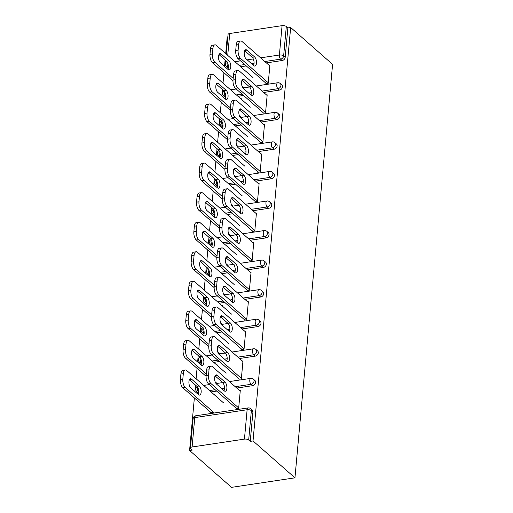 <?xml version="1.0" encoding="UTF-8"?>
<svg xmlns="http://www.w3.org/2000/svg" width="513" height="513" viewBox="0 0 513 513"><rect width="100%" height="100%" fill="white"/><g stroke="black" fill="none" stroke-linecap="round" stroke-linejoin="round"><path stroke-width="0.77" d="M227.836 36.91L227.208 37.007L225.694 53.596M225.117 59.963L224.534 66.382M223.95 72.75L223.008 83.157M222.424 89.518L221.84 95.944M221.263 102.311L220.314 112.713M219.737 119.08L219.154 125.505M218.57 131.873L217.627 142.274M217.044 148.642L216.46 155.067M215.883 161.435L214.934 171.836M214.357 178.203L213.774 184.629M213.19 190.99L212.247 201.397M211.664 207.765L211.08 214.184M210.503 220.552L209.554 230.959M208.977 237.32L208.393 243.746M207.81 250.113L206.867 260.514M206.284 266.882L205.7 273.307M205.123 279.675L204.174 290.076M203.597 296.443L203.013 302.869M202.43 309.236L201.487 319.637M200.904 326.005L200.32 332.43M199.743 338.792L198.794 349.199M198.217 355.567L197.633 361.992M197.05 368.353L196.107 378.761M195.524 385.122L194.94 391.547M194.363 397.915L189.579 450.472L231.517 487.35L294.956 477.827L332.584 64.362L290.653 27.484L253.024 440.949L294.956 477.827M192.099 446.977L244.444 439.115L247.119 409.746L194.767 417.601L192.099 446.977A3.149 1.327 -174.8 0 0 190.426 447.977A3.149 1.327 -174.8 0 0 190.791 448.683L192.349 450.055L189.579 450.472M250.658 408.669A3.149 3.149 0 0 0 248.112 407.918A3.149 1.43 -98.5 0 0 247.119 409.746A3.149 1.327 -174.8 0 1 251.357 410.618A3.149 2.469 -48.7 0 0 250.658 408.669L252.223 410.047A3.149 2.469 131.3 0 1 252.922 411.997L251.357 410.618L248.683 439.987L250.248 441.366L253.024 440.949M252.922 411.997L250.248 441.366M248.683 439.987A3.149 1.327 -174.8 0 0 244.444 439.115M260.623 57.841L279.399 55.019L282.073 25.65L229.728 33.505L227.734 55.385M239.597 390.54L240.289 390.431L238.648 408.438L236.243 408.797M212.812 411.663L212.754 412.324L210.349 412.683L210.407 412.029M214.351 394.805L214.389 394.324L213.889 394.394M225.573 97.662A3.149 2.469 131.3 0 1 225.31 97.47L223.751 96.091A3.149 2.469 -48.7 0 0 225.566 96.572L225.675 96.662M279.482 90.089L277.918 88.711A3.149 2.469 131.3 0 0 280.951 85.453A3.149 2.469 -48.7 0 0 280.252 83.504L281.817 84.882A3.149 2.469 131.3 0 1 282.516 86.832A3.149 2.469 131.3 0 1 279.482 90.089L263.688 92.462M251.158 94.341L250.267 94.475M243.592 95.476L237.974 96.316M290.653 27.484L287.876 27.901L285.202 57.27A3.149 2.469 131.3 0 1 282.169 60.528L266.375 62.9M253.852 64.779L252.96 64.914M246.278 65.914L240.668 66.761M228.259 68.101A3.149 2.469 131.3 0 1 228.003 67.908L226.438 66.53A3.149 2.469 -48.7 0 0 228.259 67.011L228.368 67.107M263.143 113.193L265.548 112.834L267.19 94.828L266.497 94.931M241.251 99.195L241.296 98.72L240.789 98.791M239.674 116.502L239.712 116.06M220.192 156.779A3.149 2.469 131.3 0 1 219.93 156.587L218.365 155.215A3.149 2.469 -48.7 0 0 220.186 155.689L220.295 155.785M274.096 149.212L272.538 147.834A3.149 2.469 131.3 0 0 275.571 144.576A3.149 2.469 -48.7 0 0 274.872 142.627L276.436 144.006A3.149 2.469 131.3 0 1 277.135 145.948A3.149 2.469 131.3 0 1 274.096 149.212L258.308 151.579M245.778 153.458L244.887 153.592M238.212 154.599L232.594 155.439M257.763 172.317L260.168 171.951L261.81 153.951L261.117 154.054M235.871 158.318L235.916 157.837L235.409 157.914M234.294 175.626L234.332 175.183M214.812 215.902A3.149 2.469 131.3 0 1 214.549 215.71L212.985 214.331A3.149 2.469 -48.7 0 0 214.806 214.812L214.915 214.909M268.716 208.329L267.158 206.957A3.149 2.469 131.3 0 0 270.191 203.693A3.149 2.469 -48.7 0 0 269.492 201.75L271.056 203.122A3.149 2.469 131.3 0 1 271.749 205.072A3.149 2.469 131.3 0 1 268.716 208.329L252.928 210.702M240.398 212.581L239.507 212.715M232.825 213.716L227.214 214.562M252.383 231.434L254.788 231.074L256.429 213.075L255.737 213.177M230.491 217.441L230.536 216.961L230.029 217.037M228.913 234.749L228.952 234.306M209.432 275.019A3.149 2.469 131.3 0 1 209.169 274.833L207.605 273.455A3.149 2.469 -48.7 0 0 209.426 273.936L209.535 274.025M263.336 267.453L261.771 266.074A3.149 2.469 131.3 0 0 264.804 262.816A3.149 2.469 -48.7 0 0 264.112 260.867L265.676 262.246A3.149 2.469 131.3 0 1 266.369 264.195A3.149 2.469 131.3 0 1 263.336 267.453L247.548 269.819M235.018 271.704L234.127 271.839M227.445 272.839L221.834 273.679M247.003 290.557L249.408 290.191L251.049 272.191L250.357 272.294M225.111 276.558L225.149 276.077L224.649 276.154M223.533 293.866L223.572 293.423M204.052 334.143A3.149 2.469 131.3 0 1 203.789 333.95L202.225 332.578A3.149 2.469 -48.7 0 0 204.046 333.052L204.155 333.149M257.956 326.569L256.391 325.197A3.149 2.469 131.3 0 0 259.424 321.94A3.149 2.469 -48.7 0 0 258.732 319.99L260.296 321.362A3.149 2.469 131.3 0 1 260.989 323.312A3.149 2.469 131.3 0 1 257.956 326.569L242.162 328.942M229.638 330.821L228.747 330.956M222.065 331.962L216.454 332.802M241.623 349.674L244.028 349.315L245.669 331.315L244.977 331.417M219.731 335.682L219.769 335.201L219.269 335.278M218.153 352.989L218.192 352.546M198.666 393.266A3.149 2.469 131.3 0 1 198.409 393.073L196.845 391.695A3.149 2.469 -48.7 0 0 198.666 392.176L198.775 392.272M252.576 385.693L251.011 384.32A3.149 2.469 131.3 0 0 254.044 381.056A3.149 2.469 -48.7 0 0 253.351 379.113L254.916 380.486A3.149 2.469 131.3 0 1 255.609 382.435A3.149 2.469 131.3 0 1 252.576 385.693L236.782 388.065M224.258 389.944L223.367 390.079M216.685 391.079L211.074 391.926M217.037 365.243L217.082 364.762L216.576 364.839M215.46 382.551L215.505 382.108M238.936 379.235L241.341 378.876L242.976 360.876L242.29 360.979M201.359 363.704A3.149 2.469 131.3 0 1 201.102 363.512L199.538 362.14A3.149 2.469 -48.7 0 0 201.359 362.614L201.462 362.71M255.269 356.131L253.704 354.759A3.149 2.469 131.3 0 0 256.737 351.501A3.149 2.469 -48.7 0 0 256.045 349.552L257.603 350.924A3.149 2.469 131.3 0 1 258.302 352.873A3.149 2.469 131.3 0 1 255.269 356.131L239.475 358.504M226.951 360.382L226.053 360.517M219.378 361.518L213.761 362.364M222.418 306.12L222.462 305.639L221.956 305.716M220.84 323.427L220.885 322.985M244.316 320.118L246.721 319.753L248.356 301.753L247.67 301.856M206.739 304.581A3.149 2.469 131.3 0 1 206.482 304.389L204.918 303.016A3.149 2.469 -48.7 0 0 206.739 303.491L206.842 303.587M260.649 297.014L259.084 295.635A3.149 2.469 131.3 0 0 262.117 292.378A3.149 2.469 -48.7 0 0 261.425 290.429L262.983 291.807A3.149 2.469 131.3 0 1 263.682 293.75A3.149 2.469 131.3 0 1 260.649 297.014L244.855 299.38M232.331 301.259L231.434 301.394M224.758 302.401L219.147 303.241M227.798 246.997L227.843 246.522L227.336 246.593M226.227 264.304L226.265 263.862M249.696 260.995L252.101 260.636L253.736 242.63L253.05 242.739M212.119 245.464A3.149 2.469 131.3 0 1 211.863 245.272L210.298 243.893A3.149 2.469 -48.7 0 0 212.119 244.374L212.228 244.464M266.029 237.891L264.464 236.512A3.149 2.469 131.3 0 0 267.497 233.255A3.149 2.469 -48.7 0 0 266.805 231.305L268.37 232.684A3.149 2.469 131.3 0 1 269.062 234.633A3.149 2.469 131.3 0 1 266.029 237.891L250.235 240.264M237.711 242.142L236.814 242.277M230.138 243.277L224.527 244.117M233.178 187.88L233.223 187.399L232.716 187.476M231.607 205.187L231.645 204.745M255.076 201.872L257.481 201.513L259.116 183.513L258.43 183.616M217.499 186.341A3.149 2.469 131.3 0 1 217.243 186.148L215.678 184.776A3.149 2.469 -48.7 0 0 217.499 185.251L217.608 185.347M271.409 178.768L269.844 177.395A3.149 2.469 131.3 0 0 272.878 174.138A3.149 2.469 -48.7 0 0 272.185 172.188L273.75 173.561A3.149 2.469 131.3 0 1 274.442 175.51A3.149 2.469 131.3 0 1 271.409 178.768L255.615 181.14M243.091 183.019L242.2 183.154M235.518 184.154L229.907 185.001M238.558 128.757L238.603 128.276L238.103 128.353M236.987 146.064L237.025 145.621M260.457 142.755L262.861 142.39L264.496 124.39L263.81 124.492M222.879 127.218A3.149 2.469 131.3 0 1 222.623 127.032L221.058 125.653A3.149 2.469 -48.7 0 0 222.879 126.134L222.988 126.224M276.789 119.651L275.224 118.272A3.149 2.469 131.3 0 0 278.258 115.015A3.149 2.469 -48.7 0 0 277.565 113.065L279.13 114.444A3.149 2.469 131.3 0 1 279.822 116.393A3.149 2.469 131.3 0 1 276.789 119.651L260.995 122.017M248.472 123.902L247.58 124.031M240.898 125.037L235.287 125.877M243.938 69.64L243.983 69.159L243.483 69.229M242.367 86.947L242.405 86.505M265.837 83.632L268.241 83.273L269.876 65.273L269.19 65.375M287.876 27.901L286.312 26.522L283.638 55.891L285.202 57.27M282.073 25.65A3.149 1.327 5.2 0 1 286.312 26.522M226.271 54.102L228.054 34.512A3.149 1.327 5.2 0 1 229.728 33.505M215.101 375.869L222.604 382.474A4.829 2.193 -98.5 0 1 224.001 390.637M236.288 408.316L208.541 383.916A6.297 2.86 -98.5 0 1 206.123 375.651L206.624 370.155A6.297 2.86 -98.5 0 1 208.624 366.506L211.029 366.147A6.297 2.86 81.5 0 0 209.028 369.796L206.624 370.155M211.029 366.147A6.297 2.86 81.5 0 1 212.478 366.692L240.225 391.092M238.692 407.957L210.946 383.551L208.541 383.916M206.123 375.651L208.528 375.292L209.028 369.796M217.288 375.317L225.008 382.108A4.829 2.193 -98.5 0 1 226.893 387.321A4.829 2.193 -98.5 0 1 225.329 391.246A4.829 2.193 -98.5 0 1 224.219 390.829L216.492 384.038A4.829 2.193 -98.5 0 1 214.614 378.825A4.829 2.193 -98.5 0 1 216.178 374.9A4.829 2.193 -98.5 0 1 217.288 375.317L215.236 375.625M208.528 375.292A6.297 2.86 81.5 0 0 210.946 383.551M199.3 385.968L191.58 379.178A4.829 2.193 81.5 0 0 190.464 378.761A4.829 2.193 81.5 0 0 188.906 382.685A4.829 2.193 81.5 0 0 190.785 387.892L198.505 394.689A4.829 2.193 81.5 0 0 199.621 395.1A4.829 2.193 81.5 0 0 201.179 391.182A4.829 2.193 81.5 0 0 199.3 385.968L196.896 386.327L189.387 379.729M223.424 402.782L186.77 370.546A6.297 2.86 81.5 0 0 185.315 370.008A6.297 2.86 81.5 0 0 183.321 373.656L182.82 379.152A6.297 2.86 81.5 0 0 185.231 387.411L182.827 387.777L211.035 412.58M214.325 412.991L185.231 387.411M183.321 373.656L180.916 374.015L180.416 379.511L182.82 379.152M198.294 394.497A4.829 2.193 81.5 0 0 196.896 386.327M180.916 374.015A6.297 2.86 -98.5 0 1 182.91 370.367L185.315 370.008M182.827 387.777A6.297 2.86 -98.5 0 1 180.416 379.511M217.788 346.307L225.297 352.912A4.829 2.193 -98.5 0 1 226.695 361.075M238.981 378.754L211.228 354.355A6.297 2.86 -98.5 0 1 208.817 346.089L209.317 340.594A6.297 2.86 -98.5 0 1 211.311 336.945L213.716 336.586A6.297 2.86 81.5 0 0 211.722 340.234L209.317 340.594M213.716 336.586A6.297 2.86 81.5 0 1 215.171 337.131L242.918 361.53M241.386 378.395L213.632 353.996L211.228 354.355M208.817 346.089L211.221 345.73L211.722 340.234M219.981 345.762L227.701 352.553A4.829 2.193 -98.5 0 1 229.58 357.76A4.829 2.193 -98.5 0 1 228.022 361.684A4.829 2.193 -98.5 0 1 226.906 361.267L219.186 354.477A4.829 2.193 -98.5 0 1 217.307 349.263A4.829 2.193 -98.5 0 1 218.865 345.345A4.829 2.193 -98.5 0 1 219.981 345.762L217.922 346.07M211.221 345.73A6.297 2.86 81.5 0 0 213.632 353.996M220.481 316.752L227.99 323.35A4.829 2.193 -98.5 0 1 229.382 331.513M241.668 349.193L213.921 324.793A6.297 2.86 -98.5 0 1 211.503 316.527L212.004 311.038A6.297 2.86 -98.5 0 1 214.004 307.383L216.409 307.024A6.297 2.86 81.5 0 0 214.408 310.673L212.004 311.038M216.409 307.024A6.297 2.86 81.5 0 1 217.858 307.569L245.605 331.969M244.073 348.834L216.326 324.434L213.921 324.793M211.503 316.527L213.908 316.168L214.408 310.673M222.668 316.2L230.395 322.991A4.829 2.193 -98.5 0 1 232.274 328.198A4.829 2.193 -98.5 0 1 230.709 332.123A4.829 2.193 -98.5 0 1 229.6 331.706L221.873 324.915A4.829 2.193 -98.5 0 1 219.994 319.708A4.829 2.193 -98.5 0 1 221.558 315.784A4.829 2.193 -98.5 0 1 222.668 316.2L220.616 316.508M213.908 316.168A6.297 2.86 81.5 0 0 216.326 324.434M223.168 287.19L230.677 293.789A4.829 2.193 -98.5 0 1 232.075 301.958M244.361 319.637L216.608 295.231A6.297 2.86 -98.5 0 1 214.197 286.972L214.697 281.477A6.297 2.86 -98.5 0 1 216.691 277.828L219.096 277.462A6.297 2.86 81.5 0 0 217.102 281.111L214.697 281.477M219.096 277.462A6.297 2.86 81.5 0 1 220.552 278.008L248.298 302.407M246.766 319.272L219.013 294.872L216.608 295.231M214.197 286.972L216.601 286.607L217.102 281.111M225.361 286.639L233.082 293.43A4.829 2.193 -98.5 0 1 234.96 298.637A4.829 2.193 -98.5 0 1 233.402 302.561A4.829 2.193 -98.5 0 1 232.286 302.144L224.566 295.353A4.829 2.193 -98.5 0 1 222.687 290.146A4.829 2.193 -98.5 0 1 224.245 286.222A4.829 2.193 -98.5 0 1 225.361 286.639L223.302 286.947M216.601 286.607A6.297 2.86 81.5 0 0 219.013 294.872M225.861 257.629L233.37 264.227A4.829 2.193 -98.5 0 1 234.762 272.397M247.048 290.076L219.301 265.676A6.297 2.86 -98.5 0 1 216.884 257.411L217.384 251.915A6.297 2.86 -98.5 0 1 219.384 248.266L221.789 247.907A6.297 2.86 81.5 0 0 219.788 251.556L217.384 251.915M221.789 247.907A6.297 2.86 81.5 0 1 223.238 248.446L250.985 272.852M249.453 289.717L221.706 265.311L219.301 265.676M216.884 257.411L219.288 257.051L219.788 251.556M228.048 257.077L235.775 263.868A4.829 2.193 -98.5 0 1 237.654 269.081A4.829 2.193 -98.5 0 1 236.089 272.999A4.829 2.193 -98.5 0 1 234.98 272.583L227.259 265.792A4.829 2.193 -98.5 0 1 225.374 260.585A4.829 2.193 -98.5 0 1 226.938 256.66A4.829 2.193 -98.5 0 1 228.048 257.077L225.996 257.385M219.288 257.051A6.297 2.86 81.5 0 0 221.706 265.311M228.554 228.067L236.057 234.672A4.829 2.193 -98.5 0 1 237.455 242.835M249.741 260.514L221.988 236.115A6.297 2.86 -98.5 0 1 219.577 227.849L220.077 222.353A6.297 2.86 -98.5 0 1 222.071 218.705L224.476 218.346A6.297 2.86 81.5 0 0 222.482 221.994L220.077 222.353M224.476 218.346A6.297 2.86 81.5 0 1 225.932 218.884L253.679 243.29M252.146 260.155L224.393 235.749L221.988 236.115M219.577 227.849L221.982 227.49L222.482 221.994M230.741 227.516L238.462 234.306A4.829 2.193 -98.5 0 1 240.34 239.52A4.829 2.193 -98.5 0 1 238.782 243.444A4.829 2.193 -98.5 0 1 237.666 243.027L229.946 236.236A4.829 2.193 -98.5 0 1 228.067 231.023A4.829 2.193 -98.5 0 1 229.625 227.099A4.829 2.193 -98.5 0 1 230.741 227.516L228.683 227.823M221.982 227.49A6.297 2.86 81.5 0 0 224.393 235.749M201.994 356.407L194.267 349.616A4.829 2.193 81.5 0 0 193.157 349.199A4.829 2.193 81.5 0 0 191.593 353.124A4.829 2.193 81.5 0 0 193.478 358.337L201.199 365.128A4.829 2.193 81.5 0 0 202.308 365.545A4.829 2.193 81.5 0 0 203.873 361.62A4.829 2.193 81.5 0 0 201.994 356.407L199.589 356.772L192.08 350.167M226.118 373.227L189.457 340.991A6.297 2.86 81.5 0 0 188.008 340.446A6.297 2.86 81.5 0 0 186.007 344.095L185.507 349.59A6.297 2.86 81.5 0 0 187.925 357.856L185.52 358.215L206.085 376.298M217.012 383.435L215.165 381.807M206.277 373.99L187.925 357.856M186.007 344.095L183.603 344.454L183.103 349.949L185.507 349.59M200.981 364.935A4.829 2.193 81.5 0 0 199.589 356.772M183.603 344.454A6.297 2.86 -98.5 0 1 185.603 340.805L188.008 340.446M185.52 358.215A6.297 2.86 -98.5 0 1 183.103 349.949M204.681 326.852L196.96 320.061A4.829 2.193 81.5 0 0 195.844 319.644A4.829 2.193 81.5 0 0 194.286 323.562A4.829 2.193 81.5 0 0 196.165 328.775L203.885 335.566A4.829 2.193 81.5 0 0 205.001 335.983A4.829 2.193 81.5 0 0 206.559 332.058A4.829 2.193 81.5 0 0 204.681 326.852L202.276 327.211L194.767 320.612M228.804 343.665L192.151 311.429A6.297 2.86 81.5 0 0 190.695 310.884A6.297 2.86 81.5 0 0 188.701 314.533L188.2 320.029A6.297 2.86 81.5 0 0 190.612 328.294L188.207 328.653L208.772 346.737M219.705 353.874L217.852 352.245M208.964 344.428L190.612 328.294M188.701 314.533L186.296 314.892L185.796 320.388L188.2 320.029M203.674 335.374A4.829 2.193 81.5 0 0 202.276 327.211M186.296 314.892A6.297 2.86 -98.5 0 1 188.29 311.244L190.695 310.884M188.207 328.653A6.297 2.86 -98.5 0 1 185.796 320.388M207.374 297.29L199.647 290.499A4.829 2.193 81.5 0 0 198.537 290.082A4.829 2.193 81.5 0 0 196.973 294.007A4.829 2.193 81.5 0 0 198.858 299.214L206.579 306.005A4.829 2.193 81.5 0 0 207.688 306.421A4.829 2.193 81.5 0 0 209.253 302.497A4.829 2.193 81.5 0 0 207.374 297.29L204.969 297.649L197.46 291.051M231.498 314.103L194.837 281.868A6.297 2.86 81.5 0 0 193.388 281.323A6.297 2.86 81.5 0 0 191.387 284.971L190.887 290.467A6.297 2.86 81.5 0 0 193.305 298.733L190.9 299.092L211.465 317.175M222.392 324.312L220.545 322.69M211.657 314.873L193.305 298.733M191.387 284.971L188.983 285.337L188.483 290.826L190.887 290.467M206.361 305.812A4.829 2.193 81.5 0 0 204.969 297.649M188.983 285.337A6.297 2.86 -98.5 0 1 190.983 281.688L193.388 281.323M190.9 299.092A6.297 2.86 -98.5 0 1 188.483 290.826M210.061 267.728L202.34 260.937A4.829 2.193 81.5 0 0 201.224 260.521A4.829 2.193 81.5 0 0 199.666 264.445A4.829 2.193 81.5 0 0 201.545 269.652L209.266 276.443A4.829 2.193 81.5 0 0 210.381 276.86A4.829 2.193 81.5 0 0 211.94 272.935A4.829 2.193 81.5 0 0 210.061 267.728L207.656 268.087L200.153 261.489M234.184 284.542L197.531 252.306A6.297 2.86 81.5 0 0 196.075 251.761A6.297 2.86 81.5 0 0 194.081 255.41L193.581 260.905A6.297 2.86 81.5 0 0 195.992 269.171L193.587 269.53L214.152 287.62M225.085 294.751L223.232 293.128M214.344 285.311L195.992 269.171M194.081 255.41L191.676 255.775L191.176 261.271L193.581 260.905M209.054 276.257A4.829 2.193 81.5 0 0 207.656 268.087M191.676 255.775A6.297 2.86 -98.5 0 1 193.67 252.127L196.075 251.761M193.587 269.53A6.297 2.86 -98.5 0 1 191.176 261.271M212.754 238.167L205.027 231.376A4.829 2.193 81.5 0 0 203.917 230.959A4.829 2.193 81.5 0 0 202.353 234.883A4.829 2.193 81.5 0 0 204.238 240.09L211.959 246.881A4.829 2.193 81.5 0 0 213.075 247.298A4.829 2.193 81.5 0 0 214.633 243.38A4.829 2.193 81.5 0 0 212.754 238.167L210.349 238.526L202.84 231.927M236.878 254.98L200.217 222.745A6.297 2.86 81.5 0 0 198.768 222.206A6.297 2.86 81.5 0 0 196.768 225.855L196.267 231.35A6.297 2.86 81.5 0 0 198.685 239.609L196.28 239.975L216.845 258.058M227.772 265.189L225.925 263.567M217.037 255.75L198.685 239.609M196.768 225.855L194.363 226.214L193.863 231.709L196.267 231.35M211.741 246.695A4.829 2.193 81.5 0 0 210.349 238.526M194.363 226.214A6.297 2.86 -98.5 0 1 196.364 222.565L198.768 222.206M196.28 239.975A6.297 2.86 -98.5 0 1 193.863 231.709M231.241 198.505L238.75 205.11A4.829 2.193 -98.5 0 1 240.142 213.273M252.428 230.953L224.681 206.553A6.297 2.86 -98.5 0 1 222.264 198.287L222.764 192.792A6.297 2.86 -98.5 0 1 224.765 189.143L227.169 188.784A6.297 2.86 81.5 0 0 225.169 192.433L222.764 192.792M227.169 188.784A6.297 2.86 81.5 0 1 228.618 189.329L256.372 213.729M254.833 230.594L227.086 206.194L224.681 206.553M222.264 198.287L224.668 197.928L225.169 192.433M233.428 197.954L241.155 204.751A4.829 2.193 -98.5 0 1 243.034 209.958A4.829 2.193 -98.5 0 1 241.476 213.883A4.829 2.193 -98.5 0 1 240.36 213.466L232.639 206.675A4.829 2.193 -98.5 0 1 230.754 201.462A4.829 2.193 -98.5 0 1 232.318 197.543A4.829 2.193 -98.5 0 1 233.428 197.954L231.376 198.268M224.668 197.928A6.297 2.86 81.5 0 0 227.086 206.194M215.441 208.605L207.72 201.814A4.829 2.193 81.5 0 0 206.604 201.397A4.829 2.193 81.5 0 0 205.046 205.322A4.829 2.193 81.5 0 0 206.925 210.535L214.646 217.326A4.829 2.193 81.5 0 0 215.761 217.743A4.829 2.193 81.5 0 0 217.32 213.818A4.829 2.193 81.5 0 0 215.441 208.605L213.036 208.971L205.533 202.366M239.565 225.425L202.911 193.183A6.297 2.86 81.5 0 0 201.455 192.644A6.297 2.86 81.5 0 0 199.461 196.293L198.961 201.789A6.297 2.86 81.5 0 0 201.372 210.048L198.967 210.413L219.538 228.497M230.465 235.634L228.618 234.005M219.724 226.188L201.372 210.048M199.461 196.293L197.056 196.652L196.556 202.148L198.961 201.789M214.434 217.134A4.829 2.193 81.5 0 0 213.036 208.971M197.056 196.652A6.297 2.86 -98.5 0 1 199.05 193.003L201.455 192.644M198.967 210.413A6.297 2.86 -98.5 0 1 196.556 202.148M233.934 168.95L241.437 175.549A4.829 2.193 -98.5 0 1 242.835 183.712M255.121 201.391L227.368 176.991A6.297 2.86 -98.5 0 1 224.957 168.726L225.457 163.23A6.297 2.86 -98.5 0 1 227.451 159.581L229.856 159.222A6.297 2.86 81.5 0 0 227.862 162.871L225.457 163.23M229.856 159.222A6.297 2.86 81.5 0 1 231.312 159.767L259.059 184.167M257.526 201.032L229.773 176.632L227.368 176.991M224.957 168.726L227.362 168.367L227.862 162.871M236.121 168.399L243.842 175.189A4.829 2.193 -98.5 0 1 245.721 180.396A4.829 2.193 -98.5 0 1 244.162 184.321A4.829 2.193 -98.5 0 1 243.047 183.904L235.326 177.113A4.829 2.193 -98.5 0 1 233.447 171.9A4.829 2.193 -98.5 0 1 235.005 167.982A4.829 2.193 -98.5 0 1 236.121 168.399L234.063 168.706M227.362 168.367A6.297 2.86 81.5 0 0 229.773 176.632M218.134 179.05L210.407 172.253A4.829 2.193 81.5 0 0 209.298 171.842A4.829 2.193 81.5 0 0 207.733 175.76A4.829 2.193 81.5 0 0 209.618 180.974L217.339 187.764A4.829 2.193 81.5 0 0 218.455 188.181A4.829 2.193 81.5 0 0 220.013 184.257A4.829 2.193 81.5 0 0 218.134 179.05L215.729 179.409L208.22 172.804M242.258 195.863L205.598 163.628A6.297 2.86 81.5 0 0 204.148 163.083A6.297 2.86 81.5 0 0 202.148 166.731L201.647 172.227A6.297 2.86 81.5 0 0 204.065 180.493L201.66 180.852L222.225 198.935M233.152 206.072L231.305 204.443M222.418 196.626L204.065 180.493M202.148 166.731L199.743 167.091L199.243 172.586L201.647 172.227M217.121 187.572A4.829 2.193 81.5 0 0 215.729 179.409M199.743 167.091A6.297 2.86 -98.5 0 1 201.744 163.442L204.148 163.083M201.66 180.852A6.297 2.86 -98.5 0 1 199.243 172.586M236.621 139.389L244.13 145.987A4.829 2.193 -98.5 0 1 245.522 154.156M257.808 171.836L230.061 147.43A6.297 2.86 -98.5 0 1 227.644 139.17L228.144 133.675A6.297 2.86 -98.5 0 1 230.145 130.026L232.549 129.661A6.297 2.86 81.5 0 0 230.549 133.309L228.144 133.675M232.549 129.661A6.297 2.86 81.5 0 1 233.999 130.206L261.752 154.605M260.213 171.47L232.466 147.071L230.061 147.43M227.644 139.17L230.048 138.805L230.549 133.309M238.808 138.837L246.535 145.628A4.829 2.193 -98.5 0 1 248.414 150.835A4.829 2.193 -98.5 0 1 246.856 154.759A4.829 2.193 -98.5 0 1 245.74 154.342L238.019 147.552A4.829 2.193 -98.5 0 1 236.134 142.345A4.829 2.193 -98.5 0 1 237.699 138.42A4.829 2.193 -98.5 0 1 238.808 138.837L236.756 139.145M230.048 138.805A6.297 2.86 81.5 0 0 232.466 147.071M220.821 149.488L213.1 142.697A4.829 2.193 81.5 0 0 211.984 142.281A4.829 2.193 81.5 0 0 210.426 146.205A4.829 2.193 81.5 0 0 212.305 151.412L220.026 158.203A4.829 2.193 81.5 0 0 221.141 158.62A4.829 2.193 81.5 0 0 222.7 154.695A4.829 2.193 81.5 0 0 220.821 149.488L218.416 149.847L210.914 143.249M244.945 166.302L208.291 134.066A6.297 2.86 81.5 0 0 206.835 133.521A6.297 2.86 81.5 0 0 204.841 137.17L204.341 142.665A6.297 2.86 81.5 0 0 206.752 150.931L204.347 151.29L224.918 169.373M235.845 176.51L233.999 174.888M225.104 167.065L206.752 150.931M204.841 137.17L202.436 137.529L201.936 143.024L204.341 142.665M219.814 158.01A4.829 2.193 81.5 0 0 218.416 149.847M202.436 137.529A6.297 2.86 -98.5 0 1 204.43 133.88L206.835 133.521M204.347 151.29A6.297 2.86 -98.5 0 1 201.936 143.024M239.314 109.827L246.817 116.425A4.829 2.193 -98.5 0 1 248.215 124.595M260.501 142.274L232.748 117.868A6.297 2.86 -98.5 0 1 230.337 109.609L230.837 104.113A6.297 2.86 -98.5 0 1 232.831 100.465L235.236 100.106A6.297 2.86 81.5 0 0 233.242 103.754L230.837 104.113M235.236 100.106A6.297 2.86 81.5 0 1 236.692 100.644L264.439 125.05M262.906 141.915L235.153 117.509L232.748 117.868M230.337 109.609L232.742 109.25L233.242 103.754M241.501 109.275L249.222 116.066A4.829 2.193 -98.5 0 1 251.101 121.28A4.829 2.193 -98.5 0 1 249.542 125.198A4.829 2.193 -98.5 0 1 248.427 124.781L240.706 117.99A4.829 2.193 -98.5 0 1 238.827 112.783A4.829 2.193 -98.5 0 1 240.385 108.859A4.829 2.193 -98.5 0 1 241.501 109.275L239.443 109.583M232.742 109.25A6.297 2.86 81.5 0 0 235.153 117.509M223.514 119.927L215.787 113.136A4.829 2.193 81.5 0 0 214.678 112.719A4.829 2.193 81.5 0 0 213.113 116.643A4.829 2.193 81.5 0 0 214.998 121.85L222.719 128.641A4.829 2.193 81.5 0 0 223.835 129.058A4.829 2.193 81.5 0 0 225.393 125.134A4.829 2.193 81.5 0 0 223.514 119.927L221.109 120.286L213.6 113.687M247.638 136.74L210.978 104.505A6.297 2.86 81.5 0 0 209.528 103.959A6.297 2.86 81.5 0 0 207.528 107.608L207.028 113.104A6.297 2.86 81.5 0 0 209.445 121.369L207.04 121.728L227.605 139.818M238.532 146.949L236.685 145.326M227.798 137.51L209.445 121.369M207.528 107.608L205.123 107.974L204.623 113.469L207.028 113.104M222.501 128.455A4.829 2.193 81.5 0 0 221.109 120.286M205.123 107.974A6.297 2.86 -98.5 0 1 207.124 104.325L209.528 103.959M207.04 121.728A6.297 2.86 -98.5 0 1 204.623 113.469M242.001 80.265L249.51 86.87A4.829 2.193 -98.5 0 1 250.902 95.033M263.188 112.713L235.441 88.313A6.297 2.86 -98.5 0 1 233.024 80.047L233.524 74.552A6.297 2.86 -98.5 0 1 235.525 70.903L237.929 70.544A6.297 2.86 81.5 0 0 235.929 74.193L233.524 74.552M237.929 70.544A6.297 2.86 81.5 0 1 239.379 71.083L267.132 95.489M265.593 112.353L237.846 87.947L235.441 88.313M233.024 80.047L235.429 79.688L235.929 74.193M244.188 79.714L251.915 86.505A4.829 2.193 -98.5 0 1 253.794 91.718A4.829 2.193 -98.5 0 1 252.236 95.642A4.829 2.193 -98.5 0 1 251.12 95.226L243.399 88.435A4.829 2.193 -98.5 0 1 241.514 83.221A4.829 2.193 -98.5 0 1 243.079 79.297A4.829 2.193 -98.5 0 1 244.188 79.714L242.136 80.022M235.429 79.688A6.297 2.86 81.5 0 0 237.846 87.947M226.201 90.365L218.48 83.574A4.829 2.193 81.5 0 0 217.365 83.157A4.829 2.193 81.5 0 0 215.806 87.082A4.829 2.193 81.5 0 0 217.685 92.289L225.412 99.08A4.829 2.193 81.5 0 0 226.522 99.496A4.829 2.193 81.5 0 0 228.08 95.578A4.829 2.193 81.5 0 0 226.201 90.365L223.796 90.724L216.294 84.126M250.325 107.179L213.671 74.943A6.297 2.86 81.5 0 0 212.215 74.404A6.297 2.86 81.5 0 0 210.221 78.053L209.721 83.548A6.297 2.86 81.5 0 0 212.132 91.808L209.727 92.167L230.299 110.257M241.225 117.387L239.379 115.765M230.484 107.948L212.132 91.808M210.221 78.053L207.816 78.412L207.316 83.908L209.721 83.548M225.194 98.894A4.829 2.193 81.5 0 0 223.796 90.724M207.816 78.412A6.297 2.86 -98.5 0 1 209.811 74.763L212.215 74.404M209.727 92.167A6.297 2.86 -98.5 0 1 207.316 83.908M244.695 50.704L252.197 57.309A4.829 2.193 -98.5 0 1 253.595 65.472M265.881 83.151L238.128 58.751A6.297 2.86 -98.5 0 1 235.717 50.486L236.217 44.99A6.297 2.86 -98.5 0 1 238.212 41.341L240.616 40.982A6.297 2.86 81.5 0 0 238.622 44.631L236.217 44.99M240.616 40.982A6.297 2.86 81.5 0 1 242.072 41.527L269.819 65.927M268.286 82.792L240.533 58.392L238.128 58.751M235.717 50.486L238.122 50.127L238.622 44.631M246.881 50.152L254.602 56.943A4.829 2.193 -98.5 0 1 256.481 62.156A4.829 2.193 -98.5 0 1 254.923 66.081A4.829 2.193 -98.5 0 1 253.813 65.664L246.086 58.873A4.829 2.193 -98.5 0 1 244.207 53.66A4.829 2.193 -98.5 0 1 245.765 49.735A4.829 2.193 -98.5 0 1 246.881 50.152L244.823 50.466M238.122 50.127A6.297 2.86 81.5 0 0 240.533 58.392M228.894 60.803L221.167 54.012A4.829 2.193 81.5 0 0 220.058 53.596A4.829 2.193 81.5 0 0 218.5 57.52A4.829 2.193 81.5 0 0 220.378 62.733L228.099 69.524A4.829 2.193 81.5 0 0 229.215 69.941A4.829 2.193 81.5 0 0 230.773 66.017A4.829 2.193 81.5 0 0 228.894 60.803L226.489 61.169L218.98 54.564M253.018 77.617L216.358 45.381A6.297 2.86 81.5 0 0 214.909 44.843A6.297 2.86 81.5 0 0 212.908 48.491L212.408 53.987A6.297 2.86 81.5 0 0 214.825 62.246L212.42 62.612L232.985 80.695M243.912 87.832L242.065 86.203M233.178 78.386L214.825 62.246M212.908 48.491L210.503 48.85L210.003 54.346L212.408 53.987M227.881 69.332A4.829 2.193 81.5 0 0 226.489 61.169M210.503 48.85A6.297 2.86 -98.5 0 1 212.504 45.202L214.909 44.843M212.42 62.612A6.297 2.86 -98.5 0 1 210.003 54.346M248.112 407.918L195.767 415.78A3.149 1.43 -98.5 0 0 194.767 417.601A3.149 1.327 -174.8 0 0 193.1 418.608L190.426 447.977M227.137 61.945L227.054 62.881L227.586 62.798M234.909 61.701L240.526 60.855M247.202 59.854L253.294 58.937M282.169 60.528L280.605 59.155A3.149 1.43 81.5 0 1 279.399 55.019A3.149 1.327 5.2 0 1 283.638 55.891A3.149 2.469 131.3 0 1 280.605 59.155L264.811 61.522M225.694 60.47L225.38 63.881A3.149 1.327 5.2 0 1 227.054 62.881A3.149 1.43 81.5 0 0 228.259 67.011L228.368 66.991M253.351 379.113A3.149 3.149 0 0 0 250.806 378.363A3.149 1.43 -98.5 0 0 249.805 380.184A3.149 1.43 81.5 0 0 251.011 384.32L235.217 386.687M224.489 388.296L221.802 388.7M215.12 389.707L209.509 390.547M198.781 392.156L198.666 392.176A3.149 1.43 81.5 0 1 197.46 388.046A3.149 1.43 -98.5 0 1 197.614 387.225M256.045 349.552A3.149 3.149 0 0 0 253.493 348.802A3.149 1.43 -98.5 0 0 252.499 350.623A3.149 1.43 81.5 0 0 253.704 354.759L237.91 357.125M227.182 358.741L224.489 359.138M217.813 360.145L212.202 360.985M201.468 362.595L201.359 362.614A3.149 1.43 81.5 0 1 200.147 358.484A3.149 1.43 -98.5 0 1 200.301 357.664M258.732 319.99A3.149 3.149 0 0 0 256.186 319.24A3.149 1.43 -98.5 0 0 255.185 321.067A3.149 1.43 81.5 0 0 256.391 325.197L240.603 327.57M229.869 329.179L227.182 329.583M220.5 330.584L214.889 331.424M204.161 333.04L204.046 333.052A3.149 1.43 81.5 0 1 202.84 328.923A3.149 1.43 -98.5 0 1 202.994 328.102M261.425 290.429A3.149 3.149 0 0 0 258.873 289.678A3.149 1.43 -98.5 0 0 257.879 291.506A3.149 1.43 81.5 0 0 259.084 295.635L243.29 298.008M232.562 299.618L229.869 300.022M223.193 301.022L217.583 301.868M206.848 303.478L206.739 303.491A3.149 1.43 81.5 0 1 205.527 299.361A3.149 1.43 -98.5 0 1 205.681 298.54M264.112 260.867A3.149 3.149 0 0 0 261.566 260.117A3.149 1.43 -98.5 0 0 260.566 261.944A3.149 1.43 81.5 0 0 261.771 266.074L245.984 268.446M235.249 270.056L232.562 270.46M225.887 271.46L220.269 272.307M209.541 273.916L209.426 273.936A3.149 1.43 81.5 0 1 208.22 269.8A3.149 1.43 -98.5 0 1 208.374 268.979M266.805 231.305A3.149 3.149 0 0 0 264.253 230.561A3.149 1.43 -98.5 0 0 263.259 232.383A3.149 1.43 81.5 0 0 264.464 236.512L248.67 238.885M237.942 240.494L235.255 240.898M228.574 241.905L222.963 242.745M212.228 244.355L212.119 244.374A3.149 1.43 81.5 0 1 210.914 240.238A3.149 1.43 -98.5 0 1 211.061 239.424M269.492 201.75A3.149 3.149 0 0 0 266.946 201A3.149 1.43 -98.5 0 0 265.946 202.821A3.149 1.43 81.5 0 0 267.158 206.957L251.364 209.323M240.629 210.939L237.942 211.337M231.267 212.344L225.649 213.184M214.921 214.793L214.806 214.812A3.149 1.43 81.5 0 1 213.6 210.683A3.149 1.43 -98.5 0 1 213.754 209.862M272.185 172.188A3.149 3.149 0 0 0 269.633 171.438A3.149 1.43 -98.5 0 0 268.639 173.266A3.149 1.43 81.5 0 0 269.844 177.395L254.05 179.768M243.322 181.378L240.635 181.782M233.954 182.782L228.343 183.622M217.608 185.238L217.499 185.251A3.149 1.43 81.5 0 1 216.294 181.121A3.149 1.43 -98.5 0 1 216.441 180.3M274.872 142.627A3.149 3.149 0 0 0 272.326 141.877A3.149 1.43 -98.5 0 0 271.326 143.704A3.149 1.43 81.5 0 0 272.538 147.834L256.744 150.206M246.009 151.816L243.322 152.22M236.647 153.22L231.03 154.067M220.301 155.676L220.186 155.689A3.149 1.43 81.5 0 1 218.98 151.559A3.149 1.43 -98.5 0 1 219.134 150.739M277.565 113.065A3.149 3.149 0 0 0 275.019 112.315A3.149 1.43 -98.5 0 0 274.019 114.142A3.149 1.43 81.5 0 0 275.224 118.272L259.431 120.645M248.702 122.254L246.016 122.658M239.334 123.659L233.723 124.505M222.988 126.115L222.879 126.134A3.149 1.43 81.5 0 1 221.674 121.998A3.149 1.43 -98.5 0 1 221.828 121.177M280.252 83.504A3.149 3.149 0 0 0 277.706 82.76A3.149 1.43 -98.5 0 0 276.706 84.581A3.149 1.43 81.5 0 0 277.918 88.711L262.124 91.083M251.389 92.693L248.702 93.097M242.027 94.103L236.41 94.943M225.682 96.553L225.566 96.572A3.149 1.43 81.5 0 1 224.361 92.436A3.149 1.43 -98.5 0 1 224.514 91.615M254.082 63.131L251.396 63.535M244.714 64.542L239.103 65.382M225.008 382.108L222.604 382.474M189.521 379.485L191.58 379.178M227.701 352.553L225.297 352.912M230.395 322.991L227.99 323.35M233.082 293.43L230.677 293.789M235.775 263.868L233.37 264.227M238.462 234.306L236.057 234.672M192.215 349.924L194.267 349.616M194.902 320.368L196.96 320.061M197.595 290.807L199.647 290.499M200.282 261.245L202.34 260.937M202.975 231.684L205.027 231.376M241.155 204.751L238.75 205.11M205.662 202.122L207.72 201.814M243.842 175.189L241.437 175.549M208.355 172.567L210.407 172.253M246.535 145.628L244.13 145.987M211.042 143.005L213.1 142.697M249.222 116.066L246.817 116.425M213.735 113.444L215.787 113.136M251.915 86.505L249.51 86.87M216.422 83.882L218.48 83.574M254.602 56.943L252.197 57.309M219.115 54.32L221.167 54.012M195.767 415.78A3.149 3.149 0 0 0 193.1 418.608M197.229 386.68A3.149 3.149 0 0 0 196.845 391.695M250.806 378.363L229.401 381.576M222.719 382.576L216.069 383.577M209.304 384.59L203.693 385.43M199.923 357.119A3.149 3.149 0 0 0 199.538 362.14M253.493 348.802L232.094 352.014M225.412 353.015L218.762 354.015M211.997 355.028L206.386 355.875M202.609 327.557A3.149 3.149 0 0 0 202.225 332.578M256.186 319.24L234.787 322.453M228.099 323.453L221.449 324.453M214.684 325.466L209.073 326.313M205.303 297.995A3.149 3.149 0 0 0 204.918 303.016M258.873 289.678L237.474 292.891M230.792 293.898L224.143 294.892M217.377 295.911L211.766 296.751M207.989 268.44A3.149 3.149 0 0 0 207.605 273.455M261.566 260.117L240.167 263.329M233.479 264.336L226.829 265.33M220.071 266.35L214.453 267.19M210.683 238.878A3.149 3.149 0 0 0 210.298 243.893M264.253 230.561L242.854 233.774M236.172 234.774L229.523 235.775M222.757 236.788L217.146 237.628M213.37 209.317A3.149 3.149 0 0 0 212.985 214.331M266.946 201L245.547 204.212M238.859 205.213L232.209 206.213M225.451 207.226L219.833 208.073M216.063 179.755A3.149 3.149 0 0 0 215.678 184.776M269.633 171.438L248.234 174.651M241.552 175.651L234.903 176.652M228.138 177.665L222.527 178.511M218.75 150.194A3.149 3.149 0 0 0 218.365 155.215M272.326 141.877L250.928 145.089M244.239 146.096L237.59 147.09M230.831 148.11L225.213 148.95M221.443 120.632A3.149 3.149 0 0 0 221.058 125.653M275.019 112.315L253.614 115.528M246.933 116.534L240.283 117.528M233.518 118.548L227.907 119.388M224.13 91.077A3.149 3.149 0 0 0 223.751 96.091M277.706 82.76L256.308 85.966M249.619 86.973L242.97 87.973M236.211 88.986L230.594 89.826M225.38 63.881A3.149 3.149 0 0 0 226.438 66.53"/></g></svg>
